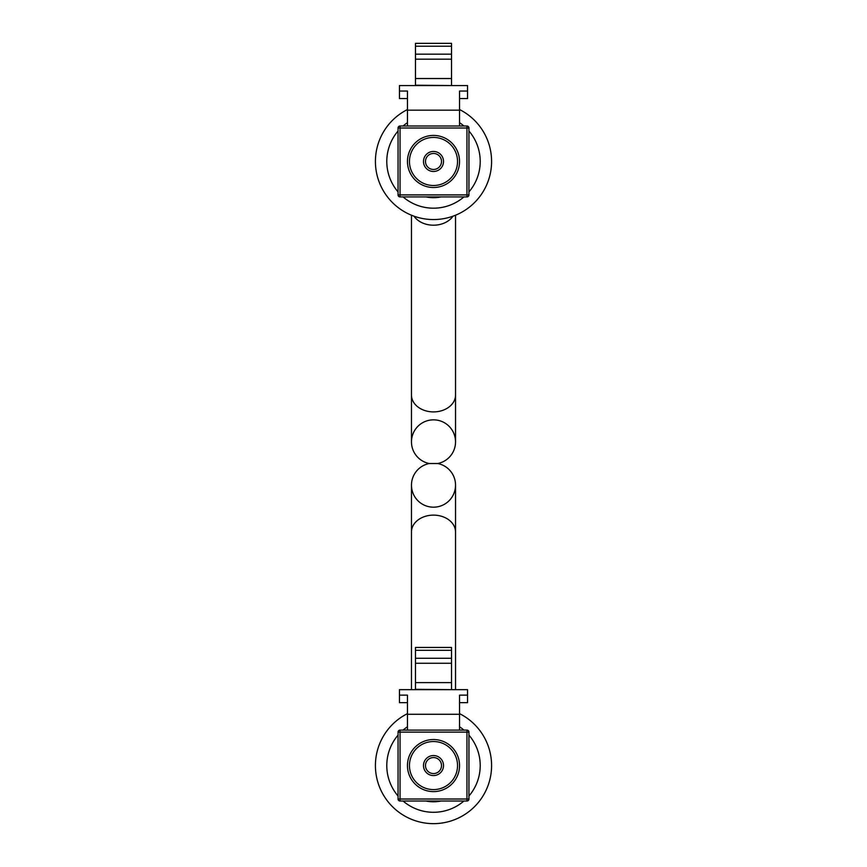 <?xml version="1.0" encoding="UTF-8"?>
<svg xmlns="http://www.w3.org/2000/svg" width="867" height="867" viewBox="0 0 867 867"><rect width="100%" height="100%" fill="white"/><g stroke="black" fill="none" stroke-linecap="round" stroke-linejoin="round"><path stroke-width="1.3" d="M437.683 463.52A22.033 22.033 0 0 0 455.533 441.877A22.033 22.033 0 0 1 437.683 463.52A22.033 22.033 0 0 1 455.533 485.152A22.033 22.033 0 0 0 437.683 463.52A22.033 22.033 0 0 0 455.533 441.877A22.033 22.033 0 0 1 437.683 463.52A22.033 22.033 0 0 1 433.5 507.184A22.033 22.033 0 0 1 429.317 463.52A22.033 22.033 0 0 0 411.467 485.152A22.033 22.033 0 0 1 429.317 463.52L437.683 463.52A22.033 22.033 0 0 1 433.5 507.184A22.033 22.033 0 0 1 429.317 463.52A22.033 22.033 0 0 1 411.467 441.877A22.033 22.033 0 0 0 429.317 463.52A22.033 22.033 0 0 1 411.467 441.877A22.033 22.033 0 0 0 429.317 463.52M455.533 441.877A22.033 22.033 0 0 0 433.5 419.845A22.033 22.033 0 0 0 411.467 441.877L411.467 441.877A22.033 22.033 0 0 1 433.5 419.845A22.033 22.033 0 0 1 455.533 441.877L455.533 395.027L455.533 441.877M399.449 85.562L467.551 85.562L467.551 91.046L459.543 91.046L459.543 110.174L407.457 110.174L407.457 91.046L399.449 91.046L399.449 85.562M398.051 194.912L398.051 128.013L400.055 128.013L400.055 194.912L466.945 194.912L466.945 128.013L400.055 128.013L400.055 126.008L466.945 126.008A2.005 2.005 0 0 1 468.949 128.013L468.949 194.912A2.005 2.005 0 0 1 466.945 196.917L400.055 196.917L400.055 194.912L398.051 194.912A2.005 2.005 0 0 0 400.055 196.917A2.005 2.005 0 0 1 398.051 194.912M433.5 151.454A10.014 10.014 0 0 1 442.17 166.475A10.014 10.014 0 0 1 424.83 166.475A10.014 10.014 0 0 1 433.5 151.454M433.5 153.459A8.009 8.009 0 0 0 426.564 165.467A8.009 8.009 0 0 0 440.436 165.467A8.009 8.009 0 0 0 433.5 153.459M400.055 126.008A2.005 2.005 0 0 0 398.051 128.013A2.005 2.005 0 0 1 400.055 126.008M433.5 137.43A24.038 24.038 0 0 0 412.681 173.487A24.038 24.038 0 0 0 454.319 173.487A24.038 24.038 0 0 0 433.5 137.43A24.038 24.038 0 0 0 412.681 173.487A24.038 24.038 0 0 0 454.319 173.487A24.038 24.038 0 0 0 433.5 137.43M459.543 126.008L459.543 110.174M407.457 126.008L407.457 110.174M459.543 98.567L467.551 98.567L467.551 91.046M407.457 98.567L399.449 98.567L399.449 91.046M451.523 85.562L415.477 85.204L415.477 59.173L451.523 59.173L451.523 43.35L415.477 43.35L415.477 46.222L451.523 46.222M415.477 78.529L451.523 78.529L451.523 59.173M415.477 59.173L415.477 54.177L451.523 54.177M451.523 78.529L451.523 85.204M415.477 54.177L415.477 46.222M468.949 131.036A46.72 46.72 0 0 1 468.949 191.889M463.932 196.917A46.72 46.72 0 0 1 403.068 196.917M398.051 191.889A46.72 46.72 0 0 1 398.051 131.036M403.068 126.008A46.72 46.72 0 0 1 407.457 122.67M459.543 122.67A46.72 46.72 0 0 1 463.932 126.008M427.55 196.917A35.948 35.948 0 0 0 439.45 196.917M440.956 196.917A36.23 36.23 0 0 1 426.044 196.917M459.543 109.545A58.089 58.089 0 0 1 433.5 219.557A58.089 58.089 0 0 1 407.457 109.545M399.449 689.655L467.551 689.655L467.551 695.139L459.543 695.139L459.543 714.278L407.457 714.278L407.457 695.139L399.449 695.139L399.449 689.655M398.051 799.016L398.051 732.116L400.055 732.116L400.055 799.016L466.945 799.016L466.945 732.116L400.055 732.116L400.055 730.112L466.945 730.112A2.005 2.005 0 0 1 468.949 732.116L468.949 799.016A2.005 2.005 0 0 1 466.945 801.021L400.055 801.021L400.055 799.016L398.051 799.016A2.005 2.005 0 0 0 400.055 801.021A2.005 2.005 0 0 1 398.051 799.016M433.5 755.547A10.014 10.014 0 0 1 442.17 770.568A10.014 10.014 0 0 1 424.83 770.568A10.014 10.014 0 0 1 433.5 755.547M433.5 757.552A8.009 8.009 0 0 0 426.564 769.571A8.009 8.009 0 0 0 440.436 769.571A8.009 8.009 0 0 0 433.5 757.552M400.055 730.112A2.005 2.005 0 0 0 398.051 732.116A2.005 2.005 0 0 1 400.055 730.112M433.5 741.523A24.038 24.038 0 0 0 412.681 777.58A24.038 24.038 0 0 0 454.319 777.58A24.038 24.038 0 0 0 433.5 741.523A24.038 24.038 0 0 0 412.681 777.58A24.038 24.038 0 0 0 454.319 777.58A24.038 24.038 0 0 0 433.5 741.523M459.543 730.112L459.543 714.278M407.457 730.112L407.457 714.278M459.543 702.671L467.551 702.671L467.551 695.139M407.457 702.671L399.449 702.671L399.449 695.139M451.523 689.655L415.477 689.298L415.477 663.266L451.523 663.266L451.523 647.443L415.477 647.443L415.477 650.326L451.523 650.326M415.477 682.622L451.523 682.622L451.523 663.266M415.477 663.266L415.477 658.27L451.523 658.27M451.523 682.622L451.523 689.298M415.477 658.27L415.477 650.326M468.949 735.14A46.72 46.72 0 0 1 468.949 795.993M463.932 801.021A46.72 46.72 0 0 1 403.068 801.021M398.051 795.993A46.72 46.72 0 0 1 398.051 735.14M403.068 730.112A46.72 46.72 0 0 1 407.457 726.774M459.543 726.774A46.72 46.72 0 0 1 463.932 730.112M427.55 801.021A35.948 35.948 0 0 0 439.45 801.021M440.956 801.021A36.23 36.23 0 0 1 426.044 801.021M459.543 713.639A58.089 58.089 0 0 1 433.5 823.65A58.089 58.089 0 0 1 407.457 713.639M411.467 689.655L411.467 532.013A22.033 16.874 0 0 1 437.683 515.432A22.033 16.874 0 0 1 455.533 532.013L455.533 689.655M411.467 441.877L411.467 395.027A22.033 16.874 0 0 0 437.683 411.597A22.033 16.874 0 0 0 455.533 395.027L455.533 215.211M414.003 216.176A22.033 16.874 0 0 0 433.5 225.203A22.033 16.874 0 0 0 452.997 216.176M433.5 135.425A26.043 26.043 0 0 1 456.053 174.484A26.043 26.043 0 0 1 410.947 174.484A26.043 26.043 0 0 1 433.5 135.425M466.945 196.917A2.005 2.005 0 0 0 468.949 194.912L466.945 194.912L466.945 196.917M468.949 128.013A2.005 2.005 0 0 0 466.945 126.008L466.945 128.013L468.949 128.013M433.5 739.529A26.043 26.043 0 0 1 456.053 778.588A26.043 26.043 0 0 1 410.947 778.588A26.043 26.043 0 0 1 433.5 739.529M466.945 801.021A2.005 2.005 0 0 0 468.949 799.016L466.945 799.016L466.945 801.021M468.949 732.116A2.005 2.005 0 0 0 466.945 730.112L466.945 732.116L468.949 732.116M411.467 485.152L411.467 532.013M455.533 532.013L455.533 485.152M411.467 395.027L411.467 215.211"/></g></svg>
